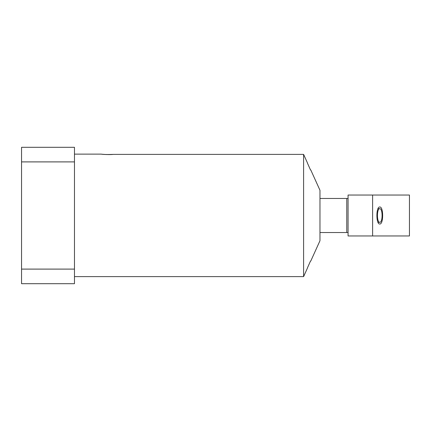 <?xml version="1.0" encoding="UTF-8"?>
<svg xmlns="http://www.w3.org/2000/svg" width="431" height="431" viewBox="0 0 431 431"><rect width="100%" height="100%" fill="white"/><g stroke="black" fill="none" stroke-linecap="round" stroke-linejoin="round"><path stroke-width="0.65" d="M348.065 232.492L346.766 232.535L346.766 198.465L319.969 198.465M346.766 232.535L319.969 232.535M310.756 169.916L319.969 190.27L319.969 240.73L310.756 261.084M108.149 154.567L113.261 154.39C107.303 154.605 103.295 154.519 101.237 154.131C100.278 154.109 108.612 154.928 113.261 154.39L303.602 154.39L307.405 162.826L303.602 154.39L303.602 276.61L307.405 268.174L303.602 276.61L74.471 276.61M310.487 169.916L307.314 162.826L310.487 169.916M101.942 154.206L102.292 154.244M103.257 154.336L104.593 154.438M105.606 154.497L106.85 154.546M74.471 269.1L74.471 283.695L21.55 283.695L21.55 269.1L74.471 269.1L74.471 147.305L21.55 147.305L21.55 269.1M21.55 161.9L74.471 161.9M310.487 261.084L307.314 268.174L310.487 261.084M348.065 198.508L346.766 198.465M409.445 229.2L409.445 201.8M348.065 195.044L348.065 235.956L409.445 235.956L409.445 195.044L348.065 195.044M372.616 195.044L372.616 235.956M379.77 224.012C375.934 224.476 375.934 206.524 379.77 206.988C383.606 206.524 383.606 224.476 379.77 224.012M377.992 222.321L379.77 222.321C382.868 222.52 382.868 208.48 379.77 208.679C376.672 208.48 376.672 222.52 379.77 222.321M377.992 208.679L379.77 208.679M74.471 154.126L101.204 154.126"/></g></svg>
